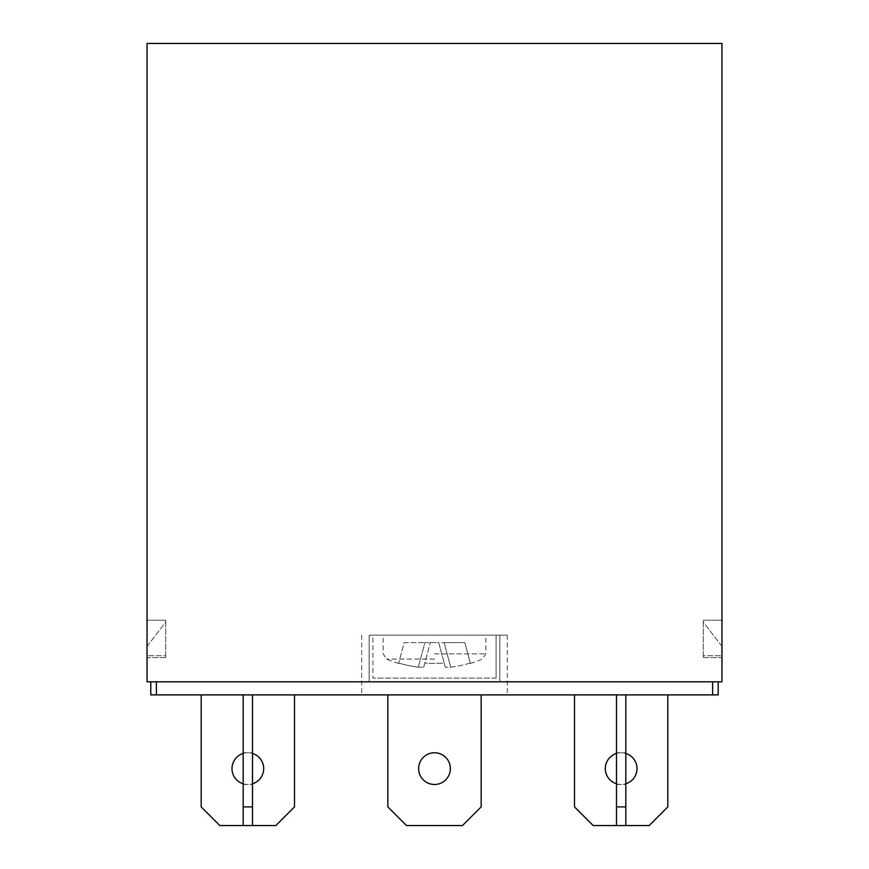<?xml version="1.0" encoding="UTF-8"?>
<svg xmlns="http://www.w3.org/2000/svg" width="869" height="869" viewBox="0 0 869 869"><rect width="100%" height="100%" fill="white"/><g stroke="black" fill="none" stroke-linecap="round" stroke-linejoin="round"><path stroke-width="0.65" stroke-dasharray="4.34 3.26" d="M372.899 635.163L499.827 635.163L499.827 681.817L369.173 681.817L369.173 635.163L372.899 635.163L372.899 678.092L372.899 635.163M369.173 635.163L499.827 635.163L499.827 681.817L712.623 681.817L156.377 681.817L369.173 681.817L369.173 635.163M496.101 678.092L372.899 678.092L496.101 678.092L496.101 635.163L496.101 678.092M703.293 657.561L703.293 620.227L703.293 657.561L721.954 657.561L721.954 620.227L721.954 657.561L703.293 657.561M703.293 655.693L703.293 622.095L721.954 646.362L721.954 655.693L703.293 655.693L703.293 622.095L721.954 646.362L721.954 655.693L703.293 655.693M721.954 43.45L721.954 681.817L147.046 681.817L147.046 43.45L721.954 43.45M165.707 657.561L165.707 620.227L165.707 657.561L147.046 657.561L147.046 620.227L147.046 657.561L165.707 657.561M165.707 655.693L165.707 622.095L147.046 646.362L147.046 655.693L165.707 655.693L165.707 622.095L147.046 646.362L147.046 655.693L165.707 655.693M434.5 635.163L507.3 635.163L434.5 635.163M434.5 694.885L507.3 694.885L434.5 694.885M625.821 694.885L616.49 694.885L625.821 694.885L625.821 806.888L616.49 806.888L616.49 694.885M294.504 694.885L201.173 694.885L294.504 694.885L201.173 694.885L294.504 694.885L201.173 694.885L294.504 694.885L294.504 806.888L294.504 694.885L294.504 806.888L275.842 825.55L219.846 825.55L275.842 825.55L294.504 806.888L294.504 694.885L294.504 806.888L275.842 825.55L219.846 825.55L201.173 806.888L201.173 694.885L201.173 806.888L219.846 825.55L275.842 825.55L294.504 806.888L275.842 825.55L219.846 825.55L201.173 806.888L201.173 694.885L201.173 806.888L219.846 825.55L201.173 806.888L201.173 694.885M667.826 694.885L574.496 694.885L667.826 694.885L574.496 694.885L667.826 694.885L574.496 694.885L667.826 694.885L667.826 806.888L667.826 694.885L667.826 806.888L649.154 825.55L593.158 825.55L649.154 825.55L667.826 806.888L667.826 694.885L667.826 806.888L649.154 825.55L593.158 825.55L574.496 806.888L574.496 694.885L574.496 806.888L593.158 825.55L649.154 825.55L667.826 806.888L649.154 825.55L593.158 825.55L574.496 806.888L574.496 694.885L574.496 806.888L593.158 825.55L574.496 806.888L574.496 694.885M481.165 694.885L387.835 694.885L481.165 694.885L387.835 694.885L481.165 694.885L387.835 694.885L481.165 694.885L481.165 806.888L481.165 694.885L481.165 806.888L462.504 825.55L406.496 825.55L462.504 825.55L481.165 806.888L481.165 694.885L481.165 806.888L462.504 825.55L406.496 825.55L387.835 806.888L387.835 694.885L387.835 806.888L406.496 825.55L462.504 825.55L481.165 806.888L462.504 825.55L406.496 825.55L387.835 806.888L387.835 694.885L387.835 806.888L406.496 825.55L387.835 806.888L387.835 694.885M252.51 694.885L243.179 694.885L252.51 694.885L252.51 806.888L243.179 806.888L243.179 694.885M150.782 681.817L156.377 681.817L150.782 681.817L150.782 694.885L718.218 694.885L718.218 681.817L712.623 681.817L718.218 681.817M418.63 768.62A15.87 15.87 0 0 1 442.43 754.879A15.87 15.87 0 0 1 442.43 782.361A15.87 15.87 0 0 1 418.63 768.62A15.87 15.87 0 0 1 442.43 754.879A15.87 15.87 0 0 1 442.43 782.361A15.87 15.87 0 0 1 418.63 768.62A15.87 15.87 0 0 1 442.43 754.879A15.87 15.87 0 0 1 442.43 782.361A15.87 15.87 0 0 1 418.63 768.62A15.87 15.87 0 0 0 434.5 784.49A15.87 15.87 0 0 0 450.37 768.62A15.87 15.87 0 0 0 434.5 752.75A15.87 15.87 0 0 0 418.63 768.62A15.87 15.87 0 0 0 434.5 784.49A15.87 15.87 0 0 0 450.37 768.62A15.87 15.87 0 0 0 434.5 752.75A15.87 15.87 0 0 0 418.63 768.62M605.291 768.62A15.87 15.87 0 0 1 629.091 754.879A15.87 15.87 0 0 1 629.091 782.361A15.87 15.87 0 0 1 605.291 768.62A15.87 15.87 0 0 1 629.091 754.879A15.87 15.87 0 0 1 629.091 782.361A15.87 15.87 0 0 1 605.291 768.62A15.87 15.87 0 0 1 629.091 754.879A15.87 15.87 0 0 1 629.091 782.361A15.87 15.87 0 0 1 605.291 768.62A15.87 15.87 0 0 0 621.161 784.49A15.87 15.87 0 0 0 637.02 768.62A15.87 15.87 0 0 0 621.161 752.75A15.87 15.87 0 0 0 605.291 768.62A15.87 15.87 0 0 0 621.161 784.49A15.87 15.87 0 0 0 637.02 768.62A15.87 15.87 0 0 0 621.161 752.75A15.87 15.87 0 0 0 605.291 768.62M616.49 783.784A15.87 15.87 0 0 0 625.821 783.784M625.821 753.456A15.87 15.87 0 0 0 616.49 753.456M625.821 825.55L616.49 825.55L625.821 825.55L625.821 806.888M231.98 768.62A15.87 15.87 0 0 1 255.779 754.879A15.87 15.87 0 0 1 255.779 782.361A15.87 15.87 0 0 1 231.98 768.62A15.87 15.87 0 0 1 255.779 754.879A15.87 15.87 0 0 1 255.779 782.361A15.87 15.87 0 0 1 231.98 768.62A15.87 15.87 0 0 1 255.779 754.879A15.87 15.87 0 0 1 255.779 782.361A15.87 15.87 0 0 1 231.98 768.62A15.87 15.87 0 0 0 247.839 784.49A15.87 15.87 0 0 0 263.709 768.62A15.87 15.87 0 0 0 247.839 752.75A15.87 15.87 0 0 0 231.98 768.62A15.87 15.87 0 0 0 247.839 784.49A15.87 15.87 0 0 0 263.709 768.62A15.87 15.87 0 0 0 247.839 752.75A15.87 15.87 0 0 0 231.98 768.62M243.179 783.784A15.87 15.87 0 0 0 252.51 783.784M252.51 753.456A15.87 15.87 0 0 0 243.179 753.456M252.51 825.55L243.179 825.55L252.51 825.55L252.51 806.888M252.51 768.62L252.51 752.75L252.51 768.62M243.179 768.62L243.179 752.75L243.179 768.62M243.179 806.888L243.179 825.55M625.821 768.62L625.821 752.75L625.821 768.62M616.49 768.62L616.49 752.75L616.49 768.62M616.49 806.888L616.49 825.55M434.5 659.06L386.596 659.06L434.5 659.06M470.303 663.047A121.421 117.282 180 0 1 450.696 667.207L445.286 667.207L450.696 667.207L444.102 642.625L464.828 642.625L470.303 663.047A121.421 117.282 0 0 1 450.696 667.207L444.102 642.625L464.828 642.625L470.303 663.047M445.286 667.207L444.168 663.047A123.159 118.966 0 0 1 424.832 663.047L423.714 667.207L424.832 663.047A123.159 118.966 180 0 0 444.168 663.047L438.693 642.625L444.102 642.625L438.693 642.625L445.286 667.207M418.304 667.207L423.714 667.207L418.304 667.207A121.421 117.282 0 0 1 398.697 663.047L398.697 663.047A121.421 117.282 180 0 0 418.304 667.207L424.898 642.625L438.693 642.625L444.168 663.047L438.693 642.625L424.898 642.625L418.304 667.207M404.172 642.625L424.898 642.625L404.172 642.625L398.697 663.047L404.172 642.625M423.714 667.207L430.307 642.625L423.714 667.207M165.707 620.227L147.046 620.227L165.707 620.227M703.293 620.227L721.954 620.227L703.293 620.227M434.5 653.901L485.836 653.901L434.5 653.901M156.377 694.885L156.377 681.817M712.623 681.817L712.623 694.885M470.401 663.416A123.235 123.235 0 0 0 482.404 659.06L485.836 653.901L485.836 635.163M398.599 663.416A123.235 123.235 0 0 1 386.596 659.06L383.164 653.901L383.164 635.163M616.49 784.49L625.821 784.49M616.49 752.75L625.821 752.75M243.179 784.49L252.51 784.49M243.179 752.75L252.51 752.75M361.7 635.163L361.7 694.885M507.3 635.163L507.3 694.885"/><path stroke-width="1.3" d="M721.954 43.45L721.954 681.817L147.046 681.817L147.046 43.45L721.954 43.45M718.218 681.817L718.218 694.885L150.782 694.885L150.782 681.817M387.835 694.885L387.835 806.888L406.496 825.55L462.504 825.55L481.165 806.888L481.165 694.885M418.63 768.62A15.87 15.87 0 0 0 442.43 782.361A15.87 15.87 0 0 0 442.43 754.879A15.87 15.87 0 0 0 418.63 768.62M625.821 825.55L616.49 825.55L616.49 806.888L625.821 806.888L625.821 825.55L649.154 825.55L667.826 806.888L667.826 694.885M616.49 753.456A15.87 15.87 0 0 0 616.49 783.784M625.821 783.784A15.87 15.87 0 0 0 625.821 753.456M616.49 825.55L593.158 825.55L574.496 806.888L574.496 694.885M252.51 825.55L243.179 825.55L243.179 806.888L252.51 806.888L252.51 825.55L275.842 825.55L294.504 806.888L294.504 694.885M243.179 753.456A15.87 15.87 0 0 0 243.179 783.784M252.51 783.784A15.87 15.87 0 0 0 252.51 753.456M243.179 825.55L219.846 825.55L201.173 806.888L201.173 694.885M252.51 806.888L252.51 694.885M243.179 806.888L243.179 694.885M625.821 806.888L625.821 694.885M616.49 806.888L616.49 694.885M712.623 694.885L712.623 681.817M156.377 681.817L156.377 694.885"/></g></svg>
